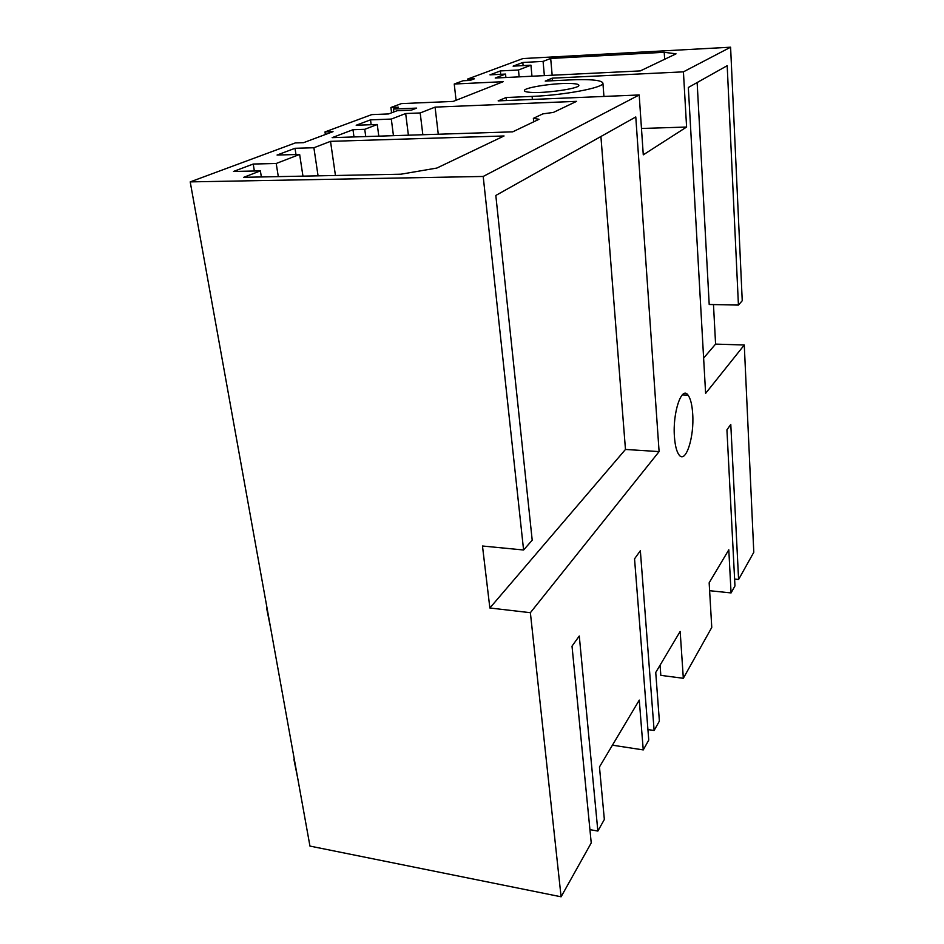 <?xml version="1.0" encoding="UTF-8"?>
<svg xmlns="http://www.w3.org/2000/svg" width="944" height="944" viewBox="0 0 944 944"><rect width="100%" height="100%" fill="white"/><g stroke="black" fill="none" stroke-linecap="round" stroke-linejoin="round"><path stroke-width="1.42" d="M325.373 134.52L324.996 131.924L333.031 131.653L303.59 142.662L295.342 142.922L190.204 181.885L483.198 176.457L639.182 94.966L643.277 154.84L686.595 127.039L641.472 128.478M456.07 100.288L454.241 84.028L463.091 80.747L470.112 80.405L474.478 78.765L467.492 79.107L467.646 80.523M467.492 79.107L522.929 58.563L730.597 47.2L742.244 300.735L738.432 305.077L727.187 65.691L688.329 87.485L705.616 393.377L744.273 345.008L715.587 344.1L713.475 304.57M612.42 745.182L643.253 749.914L639.265 700.118L599.464 766.953L604.349 819.475L597.859 831.062L579.274 636.008L572.017 646.133L591.227 842.933L561.09 896.8L309.951 846.084L190.204 181.885M324.996 131.924L371.724 114.613L388.574 113.941L397.129 110.719L411.348 110.141L416.646 108.112L393.471 109.056L398.474 107.191L390.899 107.498L401.401 103.604L453.226 101.409L503.223 81.68L454.241 84.028M391.583 112.808L390.899 107.498M603.936 96.441L602.921 83.202C603.841 87.662 564.158 95.214 532.097 96.406L506.149 97.515L498.149 100.878L639.182 94.966M602.921 83.202C601.894 80.157 590.897 79.06 569.928 79.91L545.231 81.09L552.146 78.175L552.37 80.747M730.597 47.2L683.421 71.85L552.146 78.175M543.083 61.395L522.811 62.481L513.111 66.139L530.941 65.195L518.48 70.009L500.367 70.93L489.971 74.847L505.547 74.069L495.222 78.033L640.303 70.906L676.034 53.843L664.222 52.286L550.682 58.457L543.083 61.395L544.369 75.626M530.41 92.347C544.912 93.598 579.958 88.476 578.861 85.326C578.837 84.405 576.654 83.827 572.335 83.556C557.385 82.458 523.283 87.485 524.392 90.671C524.486 91.509 526.492 92.064 530.41 92.347M260.379 170.876L233.498 171.454L253.228 164.032L276.214 163.477L299.649 154.438L277.076 155.04L295.012 148.291L313.892 147.748L330.518 141.352L504.049 135.971L436.86 168.056L400.952 174.203L243.753 177.307L260.379 170.876L261.37 176.965M364.75 129.316L352.985 129.717L332.158 137.647L512.71 131.841L539.012 119.274L533.372 118.354L542.847 113.882L553.42 112.407L576.583 101.338L435.078 107.12L420.186 112.961L405.672 113.528L391.312 119.074L370.508 119.853L356.183 125.245L377.258 124.49L364.75 129.316L365.741 136.573M744.273 345.008L753.796 552.299L738.597 579.474L734.609 579.073M709.617 590.696L731.069 592.926L734.963 585.964L726.927 429.839L730.786 424.446L738.597 579.474M731.069 592.926L728.803 549.797L709.156 582.79L711.764 627.441L683.326 678.288L680.164 631.453L655.738 672.458L659.384 721.086L654.121 730.491L647.926 729.582M660.08 665.19L660.824 675.361L683.326 678.288M643.253 749.914L648.752 740.096L634.545 558.824L640.351 550.718L654.121 730.491M483.198 176.457L523.59 549.998L482.478 546.01L489.865 607.995L530.375 612.703L561.09 896.8M692.684 413.732C692.094 404.787 690.56 398.604 688.082 395.17C681.71 385.423 672.517 412.622 674.429 436.73C675.066 445.391 676.553 451.385 678.913 454.713C685.556 464.625 694.465 437.225 692.684 413.732M683.421 71.85L686.595 127.039M523.59 549.998L532.204 540.192L495.824 195.455L635.784 116.95L659.101 451.598L530.375 612.703M506.149 97.515L506.444 100.536M393.471 109.056L393.837 111.958M505.547 74.069L505.89 77.514M500.367 70.93L500.709 74.316M518.48 70.009L519.141 76.865M530.941 65.195L531.968 76.228M522.811 62.481L523.106 65.608M550.682 58.457L552.169 75.237M664.222 52.286L664.659 59.283M253.228 164.032L254.361 171.006M276.214 163.477L278.303 176.634M299.649 154.438L302.953 176.139M295.012 148.291L295.968 154.533M313.892 147.748L318.069 175.844M330.518 141.352L335.45 175.501M377.258 124.49L378.804 136.148M370.508 119.853L371.157 124.714M391.312 119.074L393.447 135.676M405.672 113.528L408.386 135.193M420.186 112.961L422.841 134.732M435.078 107.12L438.276 134.237M533.372 118.354L533.702 121.811M352.985 129.717L353.988 136.951M697.144 82.541L709.204 304.487L738.432 305.077M703.622 358.083L715.587 344.1M597.859 831.062L589.929 829.634M489.865 607.995L625.471 449.45L659.101 451.598M625.471 449.45L600.915 136.514M270.751 628.657L266.586 607.971M297.761 778.458L293.914 759.436M532.097 96.406L532.392 99.439M688.07 395.158L682.276 394.887"/></g></svg>
